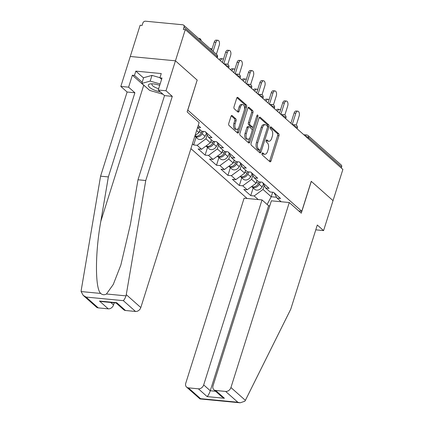 <?xml version="1.0" encoding="UTF-8"?>
<svg xmlns="http://www.w3.org/2000/svg" width="424" height="424" viewBox="0 0 424 424"><rect width="100%" height="100%" fill="white"/><g stroke="black" fill="none" stroke-linecap="round" stroke-linejoin="round"><path stroke-width="0.64" d="M262.043 153.499A1.081 0.583 95.5 0 0 262.233 154.924L269.865 161.698A1.542 0.832 95.5 0 0 270.157 161.83A1.542 0.832 95.5 0 0 271.026 160.934L278.971 135.733A1.542 0.832 95.5 0 0 278.695 133.692L271.063 126.924A1.081 0.583 95.5 0 0 270.857 126.829A1.081 0.583 95.5 0 0 270.252 127.46A1.081 0.583 95.5 0 0 270.448 128.885L271.434 129.76A4.94 2.666 95.5 0 1 272.319 136.279L271.657 138.378A4.94 2.666 95.5 0 1 268.885 141.256A4.94 2.666 95.5 0 1 267.947 140.821L266.961 139.947A1.081 0.583 95.5 0 0 266.754 139.851A1.081 0.583 95.5 0 0 266.145 140.477A1.081 0.583 95.5 0 0 266.341 141.902L267.327 142.782A4.94 2.666 95.5 0 1 268.212 149.301L267.549 151.4A4.94 2.666 95.5 0 1 264.783 154.278A4.94 2.666 95.5 0 1 263.839 153.843L262.853 152.963A1.081 0.583 95.5 0 0 262.647 152.868A1.081 0.583 95.5 0 0 262.043 153.499M232.156 115.598A1.542 0.832 95.5 0 0 231.859 115.466A1.542 0.832 95.5 0 0 230.995 116.362L228.764 123.432A1.542 0.832 95.5 0 0 229.04 125.472L237.514 132.993A1.542 0.832 95.5 0 0 237.811 133.125A1.542 0.832 95.5 0 0 238.675 132.23L246.62 107.023A1.542 0.832 95.5 0 0 246.344 104.988L237.869 97.467A1.542 0.832 95.5 0 0 237.578 97.335A1.542 0.832 95.5 0 0 236.709 98.23L234.016 106.774A1.542 0.832 95.5 0 0 234.292 108.809L237.922 112.026A1.542 0.832 95.5 0 0 238.214 112.164A1.542 0.832 95.5 0 0 239.078 111.263L240.413 107.028A4.129 2.231 95.5 0 1 242.729 104.627A4.129 2.231 95.5 0 1 244.256 110.436L239.025 127.03A4.129 2.231 95.5 0 1 236.709 129.437A4.129 2.231 95.5 0 1 235.182 123.623L236.057 120.856A1.542 0.832 95.5 0 0 235.781 118.821L232.156 115.598L231.546 115.54M197.25 80.163L175.446 60.818L185.299 29.579L342.884 169.409L333.031 200.647L311.232 181.302L301.787 211.258L187.806 110.118L197.16 80.157M251.098 143.248A1.542 0.832 95.5 0 0 251.374 145.289L259.848 152.81A1.542 0.832 95.5 0 0 260.14 152.942A1.542 0.832 95.5 0 0 261.009 152.046L268.954 126.84A1.542 0.832 95.5 0 0 268.678 124.804L260.204 117.284A1.542 0.832 95.5 0 0 259.907 117.151A1.542 0.832 95.5 0 0 259.043 118.047L251.098 143.248M248.681 142.899L240.207 135.378A1.542 0.832 95.5 0 1 239.931 133.343L247.876 108.141A1.542 0.832 95.5 0 1 248.745 107.24A1.542 0.832 95.5 0 1 249.036 107.378L252.662 110.595A1.542 0.832 95.5 0 1 252.937 112.63L249.715 122.854A1.542 0.832 95.5 0 0 249.996 124.889L252.402 127.025A1.542 0.832 95.5 0 0 252.693 127.163A1.542 0.832 95.5 0 0 253.557 126.262L256.912 115.62A1.081 0.583 95.5 0 1 257.522 114.994A1.081 0.583 95.5 0 1 257.919 116.515L249.842 142.135A1.542 0.832 95.5 0 1 248.973 143.036A1.542 0.832 95.5 0 1 248.681 142.899M190.922 148.633L247.102 198.48M301.787 211.258L298.788 210.972M197.648 127.301L200.621 127.587L198.225 125.462M197.558 127.582L201.66 131.217L205.084 131.546L212.032 137.715L208.608 137.387L213.071 141.346L216.494 141.674L223.448 147.844L220.024 147.515L224.487 151.474L227.911 151.803L234.859 157.967L231.435 157.638L235.898 161.602L239.322 161.931L246.27 168.095L242.846 167.766L247.309 171.725L250.732 172.054L257.686 178.223L254.262 177.894L258.725 181.854L262.149 182.182L269.097 188.351L265.673 188.023L270.136 191.982L273.56 192.311L280.508 198.474L277.084 198.146L281.149 201.75M258.232 199.55L254.172 195.946L263.002 189.448L264.253 185.479M253.165 187.938L250.743 195.618L254.172 195.946M250.743 195.618L243.795 189.448L247.219 189.777L242.756 185.818L251.591 179.32L252.842 175.356M241.754 177.81L239.332 185.489L242.756 185.818M239.332 185.489L232.384 179.326L235.808 179.654L231.345 175.695L240.18 169.192L241.431 165.228M230.343 167.681L227.921 175.366L231.345 175.695M227.921 175.366L220.968 169.197L224.397 169.526L219.934 165.567L228.764 159.064L230.015 155.099M218.927 157.558L216.505 165.238L219.934 165.567M216.505 165.238L209.557 159.069L212.981 159.398L208.518 155.438L217.353 148.941L218.604 144.971M207.516 147.43L205.094 155.11L208.518 155.438M205.094 155.11L198.146 148.941L201.57 149.269L197.107 145.31L205.942 138.812L207.193 134.848M196.105 137.302L193.683 144.982L197.107 145.31M193.683 144.982L192.427 143.869M196.625 130.544L198.989 132.643L199.927 129.68M205.608 132.012L208.608 137.387M195.051 135.548L198.989 132.643M205.942 138.812L210.405 142.771L211.338 139.809M217.024 142.141L220.024 147.515M201.57 149.269L210.405 142.771M217.353 148.941L221.816 152.9L222.748 149.932M228.435 152.269L231.435 157.638M212.981 159.398L221.816 152.9M228.764 159.064L233.227 163.028L234.165 160.06M239.846 162.397L242.846 167.766M224.397 169.526L233.227 163.028M240.18 169.192L244.643 173.151L245.576 170.188M251.262 172.52L254.262 177.894M235.808 179.654L244.643 173.151M251.591 179.32L256.054 183.279L256.986 180.317M262.673 182.649L265.673 188.023M247.219 189.777L256.054 183.279M341.294 167.999L341.627 166.939L308.486 137.53L308.153 138.59M305.683 136.401A2.359 0.726 -162.5 0 1 308.486 137.53A2.359 1.844 131.6 0 0 308.073 135.579L341.214 164.984A2.359 1.844 131.6 0 1 341.627 166.939M263.002 189.448L271.233 196.752L276.591 197.266M272.664 192.226L271.233 196.752L267.141 204.458M274.084 192.777L277.084 198.146M145.247 86.464A17.686 5.454 17.5 0 1 143.715 85.261L132.378 75.202L128.599 87.18L120.829 86.438L130.274 56.482L175.446 60.818L197.176 80.099L187.148 111.91L199.142 122.557L140.81 307.559A4.717 3.694 131.6 0 1 135.51 311.46L123.331 300.653C124.248 299.731 125.16 298.136 126.061 295.873L145.761 180.513L172.292 96.359L166.001 90.773L175.446 60.818L130.274 56.482L140.121 25.244L142.098 25.435L142.819 23.15A2.359 1.844 -48.4 0 1 145.469 21.2L182.739 24.777A2.359 1.844 -48.4 0 1 183.629 25.154A2.359 1.844 -48.4 0 1 184.043 27.11L183.322 29.394L185.299 29.579M262.101 153.34L262.525 153.716A4.94 2.666 95.5 0 0 263.463 154.151L264.783 154.278M268.885 141.256L267.571 141.128A4.94 2.666 95.5 0 1 266.627 140.694L266.208 140.317M269.457 161.332A1.542 0.832 95.5 0 0 269.706 160.807L277.656 135.606A1.542 0.832 95.5 0 0 277.376 133.565L270.311 127.301M267.549 126.993L267.634 126.718A1.542 0.832 95.5 0 0 267.358 124.677L259.292 117.522M259.44 152.444A1.542 0.832 95.5 0 0 259.689 151.919L260.294 150.011M259.673 150.144A1.081 0.583 95.5 0 0 259.88 150.239A1.081 0.583 95.5 0 0 260.49 149.614L267.464 127.492A1.081 0.583 95.5 0 0 267.268 126.066L266.23 125.138A4.94 2.666 95.5 0 0 265.286 124.704A4.94 2.666 95.5 0 0 262.52 127.582L257.75 142.703A4.94 2.666 95.5 0 0 258.635 149.222L259.673 150.144L258.359 150.022A1.081 0.583 95.5 0 0 258.566 150.117L259.88 150.239M265.286 124.704L263.972 124.577A4.94 2.666 95.5 0 0 261.2 127.454L262.52 127.582M258.359 150.022L257.315 149.094A4.94 2.666 95.5 0 1 256.43 142.575L261.2 127.454M248.13 107.611L251.347 110.468L252.662 110.595M252.693 127.163L251.374 127.036A1.542 0.832 95.5 0 1 251.082 126.898L248.676 124.762A1.542 0.832 95.5 0 1 248.4 122.727L251.623 112.508A1.542 0.832 95.5 0 0 251.347 110.468M253.335 126.75L252.174 130.438M249.879 137.71L248.522 142.008L249.842 142.135M246.371 133.459A4.129 2.231 95.5 0 0 247.897 139.273A4.129 2.231 95.5 0 0 250.213 136.867L252.057 131.021A1.542 0.832 95.5 0 0 251.782 128.986L249.376 126.85A1.542 0.832 95.5 0 0 249.084 126.712A1.542 0.832 95.5 0 0 248.215 127.613L246.371 133.459L245.056 133.332A4.129 2.231 95.5 0 0 246.583 139.146L247.897 139.273M249.084 126.712L247.764 126.591A1.542 0.832 95.5 0 0 246.901 127.486L248.215 127.613M245.056 133.332L246.901 127.486M248.273 142.538A1.542 0.832 95.5 0 0 248.522 142.008M236.709 129.437L235.394 129.309A4.129 2.231 95.5 0 1 233.868 123.495L234.737 120.729A1.542 0.832 95.5 0 0 234.461 118.694L231.244 115.837M242.729 104.627L241.415 104.5A4.129 2.231 95.5 0 0 239.099 106.901L240.413 107.028M237.514 111.666A1.542 0.832 95.5 0 0 237.763 111.141L239.099 106.901M244.484 109.503L245.305 106.901A1.542 0.832 95.5 0 0 245.024 104.861L236.963 97.706M237.106 132.627A1.542 0.832 95.5 0 0 237.355 132.103L238.691 127.873M276.247 110.282A3.535 1.913 -84.5 0 1 277.778 109.244L279.49 109.408A3.535 1.913 95.5 0 0 277.524 111.417M280.45 110.044A3.535 1.913 95.5 0 0 279.49 109.408M251.623 186.539A5.189 4.06 -48.4 0 0 251.893 186.809A5.189 4.06 -48.4 0 0 259.239 184.392L260.516 182.029M251.893 186.809L254.713 189.311A5.189 4.06 -48.4 0 0 262.058 186.894L263.521 184.17M251.692 186.491A5.189 4.06 -48.4 0 0 258.364 183.613L259.281 181.907M296.265 125.165L299.106 116.15A3.535 1.913 95.5 0 0 297.796 111.168A3.535 1.913 95.5 0 0 295.814 113.229L294.102 113.065A3.535 1.913 -84.5 0 1 296.084 111.003L297.796 111.168M290.885 123.273L294.102 113.065M292.263 124.497L295.814 113.229M159.716 85.33A10.218 3.154 -162.5 0 0 150.552 83.878A10.218 3.154 -162.5 0 0 148.294 85.288A10.218 3.154 -162.5 0 0 160.415 91.966M152.396 83.825A6.996 2.157 -162.5 0 0 151.946 84.318A6.996 2.157 -162.5 0 0 151.914 84.493A6.996 2.157 -162.5 0 0 158.656 88.685M163.002 94.261L149.72 90.434L141.823 83.422L143.619 77.719L151.983 75.398L159.949 77.693M141.823 83.422L150.186 81.101L160.139 83.973M151.983 75.398L150.186 81.101M245.385 400.351L244.818 401.252L240.169 402.8L237.827 402.244L225.642 391.437A4.717 3.694 -48.4 0 0 230.942 387.536L245.385 400.351L290.763 309.181L317.295 225.022L323.586 230.603L333.031 200.647L311.306 181.371L301.273 213.177L289.274 202.529L230.942 387.536M323.586 230.603L315.779 229.824M269.77 205.868L268.599 205.757L262.016 199.911L244.102 198.194L185.77 383.195A4.717 3.694 -48.4 0 0 186.592 387.107A4.717 3.694 -48.4 0 0 188.373 387.854L198.384 388.819A4.717 3.694 -48.4 0 0 203.684 384.918L210.267 390.758C209.339 393.44 208.306 395.391 207.161 396.61L198.384 388.819M262.016 199.911L203.684 384.918M289.274 202.529L271.365 200.812L213.034 385.819A4.717 3.694 -48.4 0 0 213.855 389.725A4.717 3.694 -48.4 0 0 215.636 390.478L225.642 391.437M268.599 205.757L210.267 390.758L215.599 391.273M215.636 390.478L224.413 398.263L221.545 396.546L213.855 389.725M188.373 387.854L200.552 398.666L200.006 398.942L186.592 387.107M128.599 87.18L134.89 92.766L108.359 176.925L100.583 176.177L81.196 290.408L81.117 291.558L83.189 295.353L86.061 297.07L98.241 307.882A4.717 3.694 131.6 0 1 96.46 307.13L83.189 295.353M108.359 176.925L100.822 221.302C95.066 252.789 95.013 288.68 100.721 293.44C102.47 294.956 104.383 295.141 106.461 293.991L113.282 284.446L120.861 264.989L130.454 224.148L137.991 179.771L164.523 95.612L158.232 90.026L162.01 78.048L159.901 77.841L161.252 73.564L135.834 71.121L134.482 75.403L142.194 82.24M134.89 92.766L127.121 92.019L120.829 86.438M100.583 176.177L127.121 92.019M135.51 311.46L125.504 310.501A4.717 3.694 131.6 0 1 123.723 309.748L116.091 302.98M166.001 90.773L158.232 90.026M132.378 75.202L134.482 75.403M172.292 96.359L164.523 95.612M145.761 180.513L137.991 179.771M110.759 302.466L113.553 304.941A4.717 3.694 131.6 0 1 108.253 308.842L98.241 307.882M113.553 304.941L114.226 302.8M161.597 79.346L159.901 77.841M135.834 71.121L143.54 77.963M108.253 308.842L99.47 301.051L101.818 301.607L116.176 302.985L116.722 302.709L125.504 310.501M264.836 100.159A3.535 1.913 -84.5 0 1 266.367 99.121L268.079 99.285A3.535 1.913 95.5 0 0 266.113 101.288M269.039 99.916A3.535 1.913 95.5 0 0 268.079 99.285M240.212 176.411A5.189 4.06 -48.4 0 0 240.482 176.681A5.189 4.06 -48.4 0 0 247.828 174.264L249.105 171.9M240.482 176.681L243.297 179.182A5.189 4.06 -48.4 0 0 250.642 176.766L252.11 174.047M240.281 176.363A5.189 4.06 -48.4 0 0 246.948 173.485L247.87 171.778M253.425 90.031A3.535 1.913 -84.5 0 1 254.957 88.992L256.668 89.157A3.535 1.913 95.5 0 0 254.697 91.165M257.622 89.787A3.535 1.913 95.5 0 0 256.668 89.157M228.801 166.282A5.189 4.06 -48.4 0 0 229.071 166.558A5.189 4.06 -48.4 0 0 236.417 164.141L237.689 161.772M229.071 166.558L231.886 169.054A5.189 4.06 -48.4 0 0 239.231 166.637L240.7 163.918M228.865 166.234A5.189 4.06 -48.4 0 0 235.537 163.362L236.459 161.655M242.009 79.903A3.535 1.913 -84.5 0 1 243.54 78.864L245.252 79.028A3.535 1.913 95.5 0 0 243.286 81.037M246.212 79.659A3.535 1.913 95.5 0 0 245.252 79.028M217.385 156.159A5.189 4.06 -48.4 0 0 217.655 156.429A5.189 4.06 -48.4 0 0 225.001 154.013L226.278 151.644M217.655 156.429L220.475 158.926A5.189 4.06 -48.4 0 0 227.821 156.509L229.283 153.79M217.454 156.106A5.189 4.06 -48.4 0 0 224.126 153.234L225.043 151.527M230.598 69.775A3.535 1.913 -84.5 0 1 232.129 68.736L233.841 68.9A3.535 1.913 95.5 0 0 231.875 70.909M234.801 69.536A3.535 1.913 95.5 0 0 233.841 68.9M205.974 146.031A5.189 4.06 -48.4 0 0 206.244 146.301A5.189 4.06 -48.4 0 0 213.59 143.884L214.867 141.521M206.244 146.301L209.059 148.803A5.189 4.06 -48.4 0 0 216.404 146.386L217.872 143.662M206.043 145.983A5.189 4.06 -48.4 0 0 212.71 143.105L213.632 141.399M219.182 59.651A3.535 1.913 -84.5 0 1 220.719 58.613L222.43 58.777A3.535 1.913 95.5 0 0 220.459 60.78M223.384 59.408A3.535 1.913 95.5 0 0 222.43 58.777M202.174 133.756L204.993 136.258A5.189 4.06 -48.4 0 1 197.648 138.674L194.844 136.189A5.189 4.06 -48.4 0 0 202.174 133.756L203.451 131.392M204.993 136.258L206.462 133.539M194.913 135.982A5.189 4.06 -48.4 0 0 201.299 132.977L202.216 131.27M284.849 115.037L287.695 106.021A3.535 1.913 95.5 0 0 286.386 101.039A3.535 1.913 95.5 0 0 284.403 103.101L282.691 102.937A3.535 1.913 -84.5 0 1 284.674 100.875L286.386 101.039M279.469 113.144L282.691 102.937M280.847 114.369L284.403 103.101M273.438 104.913L276.278 95.898A3.535 1.913 95.5 0 0 274.975 90.916A3.535 1.913 95.5 0 0 272.987 92.973L271.275 92.808A3.535 1.913 -84.5 0 1 273.263 90.752L274.975 90.916M268.058 103.016L271.275 92.808M269.436 104.24L272.987 92.973M262.027 94.785L264.868 85.77A3.535 1.913 95.5 0 0 263.558 80.788A3.535 1.913 95.5 0 0 261.576 82.85L259.864 82.685A3.535 1.913 -84.5 0 1 261.846 80.624L263.558 80.788M256.647 92.893L259.864 82.685M258.025 94.112L261.576 82.85M250.611 84.657L253.457 75.642A3.535 1.913 95.5 0 0 252.148 70.66A3.535 1.913 95.5 0 0 250.165 72.721L248.453 72.557A3.535 1.913 -84.5 0 1 250.436 70.495L252.148 70.66M245.231 82.765L248.453 72.557M246.609 83.989L250.165 72.721M239.2 74.534L242.04 65.513A3.535 1.913 95.5 0 0 240.737 60.531A3.535 1.913 95.5 0 0 238.749 62.593L237.037 62.429A3.535 1.913 -84.5 0 1 239.025 60.367L240.737 60.531M233.82 72.637L237.037 62.429M235.198 73.861L238.749 62.593M211.974 49.279A3.535 1.913 95.5 0 0 211.014 48.649A3.535 1.913 95.5 0 0 210.304 48.824M227.789 64.406L230.63 55.39A3.535 1.913 95.5 0 0 229.32 50.408A3.535 1.913 95.5 0 0 227.338 52.47L225.626 52.3A3.535 1.913 -84.5 0 1 227.608 50.244L229.32 50.408M222.409 62.508L225.626 52.3M223.787 63.733L227.338 52.47M201.124 40.678A3.535 1.913 95.5 0 0 199.603 38.52A3.535 1.913 95.5 0 0 198.888 38.695M216.388 54.224L219.219 45.262A3.535 1.913 95.5 0 0 217.91 40.28A3.535 1.913 95.5 0 0 215.927 42.342L214.21 42.177A3.535 1.913 -84.5 0 1 216.198 40.116L217.91 40.28M211.719 50.08L214.21 42.177M213.097 51.304L215.927 42.342M216.85 57.579L217.183 56.514L184.043 27.11M217.189 57.881L217.454 57.033A2.359 0.726 17.5 0 0 217.183 56.514A2.359 1.844 -48.4 0 0 216.77 54.564L183.629 25.154M303.775 134.71L306.732 134.996A2.359 1.272 95.5 0 0 305.466 136.21M294.267 126.273A2.359 0.726 -162.5 0 1 297.07 127.407A2.359 0.726 17.5 0 1 297.346 127.926A2.359 2.359 0 0 0 295.321 124.868A2.359 1.272 95.5 0 0 294.055 126.082M282.856 116.15A2.359 0.726 -162.5 0 1 285.659 117.278A2.359 0.726 17.5 0 1 285.935 117.798A2.359 2.359 0 0 0 283.91 114.74A2.359 1.272 95.5 0 0 282.638 115.959M271.445 106.021A2.359 0.726 -162.5 0 1 274.249 107.15A2.359 0.726 17.5 0 1 274.519 107.67A2.359 2.359 0 0 0 272.494 104.611A2.359 1.272 95.5 0 0 271.228 105.83M260.029 95.893A2.359 0.726 -162.5 0 1 262.832 97.022A2.359 0.726 17.5 0 1 263.108 97.541A2.359 2.359 0 0 0 261.083 94.488A2.359 1.272 95.5 0 0 259.817 95.702M248.618 85.765A2.359 0.726 -162.5 0 1 251.421 86.899A2.359 0.726 17.5 0 1 251.692 87.418A2.359 2.359 0 0 0 249.672 84.36A2.359 1.272 95.5 0 0 248.4 85.574M237.207 75.642A2.359 0.726 -162.5 0 1 240.005 76.77A2.359 0.726 17.5 0 1 240.281 77.29A2.359 2.359 0 0 0 238.256 74.232A2.359 1.272 95.5 0 0 236.989 75.451M225.791 65.513A2.359 0.726 -162.5 0 1 228.594 66.642A2.359 0.726 17.5 0 1 228.87 67.162A2.359 2.359 0 0 0 226.845 64.104A2.359 1.272 95.5 0 0 225.573 65.323M262.525 153.716L263.839 153.843M266.532 139.904L266.961 139.947M266.627 140.694L267.947 140.821M270.639 126.882L271.063 126.924M277.376 133.565L278.695 133.692M277.656 135.606L278.971 135.733M269.706 160.807L271.026 160.934M262.43 152.926L262.853 152.963M259.594 117.225L260.204 117.284M267.358 124.677L268.678 124.804M267.634 126.718L268.954 126.84M259.689 151.919L261.009 152.046M256.43 142.575L257.75 142.703M257.315 149.094L258.635 149.222M248.427 107.32L249.036 107.378M251.623 112.508L252.937 112.63M248.4 122.727L249.715 122.854M248.676 124.762L249.996 124.889M251.082 126.898L252.402 127.025M256.668 116.393L257.919 116.515M234.461 118.694L235.781 118.821M234.737 120.729L236.057 120.856M233.868 123.495L235.182 123.623M237.763 111.141L239.078 111.263M237.26 97.409L237.869 97.467M245.024 104.861L246.344 104.988M245.305 106.901L246.62 107.023M237.355 132.103L238.675 132.23M259.239 184.392L262.058 186.894M256.478 181.938L258.364 183.613M200.552 398.666L237.827 402.244M224.413 398.263L207.161 396.61M81.117 291.558L100.721 293.44M106.461 293.991L126.061 295.873M123.331 300.653L86.061 297.07M99.47 301.051L116.722 302.709M126.373 294.744L140.81 307.559M143.715 85.261L100.822 221.302M247.828 174.264L250.642 176.766M245.061 171.815L246.948 173.485M236.417 164.141L239.231 166.637M233.651 161.687L235.537 163.362M225.001 154.013L227.821 156.509M222.24 151.559L224.126 153.234M213.59 143.884L216.404 146.386M210.823 141.431L212.71 143.105M199.413 131.308L201.299 132.977M308.073 135.579A2.359 2.359 0 0 0 306.732 134.996M297.081 128.769L297.346 127.926M292.364 124.582L295.321 124.868M285.665 118.641L285.935 117.798M280.948 114.454L283.91 114.74M274.254 108.518L274.519 107.67M269.537 104.331L272.494 104.611M262.843 98.389L263.108 97.541M258.126 94.202L261.083 94.488M251.427 88.261L251.692 87.418M246.71 84.074L249.672 84.36M240.016 78.133L240.281 77.29M235.299 73.951L238.256 74.232M228.605 68.01L228.87 67.162M223.883 63.823L226.845 64.104M217.454 57.033A2.359 2.359 0 0 0 216.77 54.564M200.006 398.942L240.169 402.8M209.997 48.548L211.014 48.649M198.586 38.425L199.603 38.52"/></g></svg>

